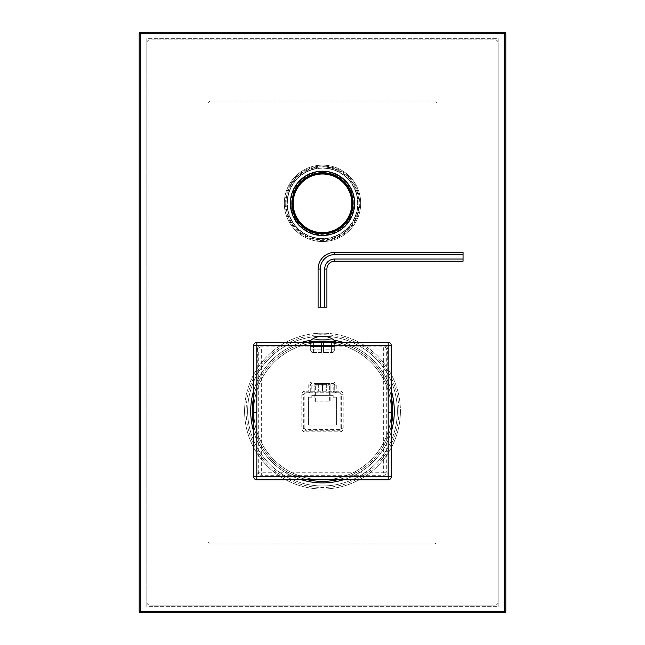 <?xml version="1.0" encoding="UTF-8"?>
<svg xmlns="http://www.w3.org/2000/svg" width="645" height="645" viewBox="0 0 645 645"><rect width="100%" height="100%" fill="white"/><g stroke="black" fill="none" stroke-linecap="round" stroke-linejoin="round"><path stroke-width="0.48" stroke-dasharray="3.23 2.42" d="M253.759 412.469L256.904 412.469L256.904 473.648C257.057 475.534 258.073 476.55 259.951 476.703L385.049 476.703C386.927 476.55 387.943 475.534 388.097 473.648L388.097 412.469L391.241 412.469L391.241 476.792A3.056 3.056 0 0 1 388.185 479.848L256.815 479.848A3.056 3.056 0 0 1 253.759 476.792L253.759 345.414C253.872 343.575 254.888 342.56 256.815 342.358L388.185 342.358C390.112 342.56 391.128 343.575 391.241 345.414L391.241 412.469M256.904 473.648L258.29 472.261A3.056 3.056 45 0 0 261.338 475.317L261.338 472.261L258.29 472.261L258.29 349.945L261.338 349.945L261.338 346.889A3.056 3.056 135 0 0 258.29 349.945L257.419 349.074L256.904 412.469M257.419 349.074C257.548 347.244 258.572 346.236 260.491 346.043L384.509 346.043C386.428 346.236 387.452 347.244 387.581 349.074L388.097 412.469M259.951 476.703L261.338 475.317L383.662 475.317A3.056 3.056 -45 0 0 386.71 472.261L383.662 472.261L383.662 349.945L386.71 349.945L387.581 349.074M322.5 346.817C306.746 346.671 306.746 346.526 322.5 346.389C338.254 346.526 338.254 346.671 322.5 346.817C306.746 346.671 306.746 346.526 322.5 346.389C338.254 346.526 338.254 346.671 322.5 346.817M322.5 342.358L310.277 342.358L322.5 342.358M388.097 473.648L386.71 472.261L386.71 349.945A3.056 3.056 -135 0 0 383.662 346.889L383.662 349.945L261.338 349.945L261.338 472.261L383.662 472.261L383.662 475.317L385.049 476.703M304.867 391.241C303.013 391.426 301.997 392.442 301.812 394.297L301.812 428.731C301.997 430.586 303.013 431.61 304.867 431.787L340.133 431.787C341.987 431.61 343.003 430.586 343.188 428.731L343.188 394.297C343.003 392.442 341.987 391.426 340.133 391.241L336.247 391.241L336.247 385.13A3.056 3.056 0 0 0 333.191 382.074L311.809 382.074A3.056 3.056 0 0 0 308.753 385.13L308.753 391.241L304.867 391.241L304.867 392.773L303.344 394.297L303.344 428.731L301.812 428.731M308.6 397.199L308.6 425.007L336.4 425.007L336.4 397.199L333.191 397.199L333.191 395.369L311.809 395.369L311.809 397.199L308.6 397.199L308.6 425.007L336.4 425.007L336.4 397.199L333.191 397.199L333.191 395.369L311.809 395.369L311.809 397.199L308.6 397.199M322.5 395.369L314.865 395.369L322.5 395.369M304.166 427.909L304.166 394.297L305.698 392.773L339.302 392.773L340.834 394.297L340.834 427.909L339.302 429.433L305.698 429.433L304.166 427.909L303.344 428.731L304.867 430.263L304.867 431.787M339.302 392.773L340.133 392.773L340.133 391.241M340.834 394.297L341.656 394.297L340.133 392.773L336.247 392.773A1.524 1.524 0 0 1 334.723 391.241L336.247 392.773L336.247 391.241L334.723 391.241L334.723 385.13L334.723 391.241L333.191 391.241L336.247 392.773A1.524 1.524 0 0 1 334.723 391.241M340.834 427.909L341.656 428.731L343.188 428.731M339.302 429.433L340.133 430.263L340.133 431.787M305.698 392.773L308.753 392.773L308.753 391.241L310.277 391.241L310.277 385.13A1.524 1.524 0 0 1 311.809 383.606L333.191 383.606A1.524 1.524 0 0 1 334.723 385.13A1.524 1.524 0 0 0 333.191 383.606L311.809 383.606A1.524 1.524 0 0 0 310.277 385.13L310.277 391.241A1.524 1.524 0 0 1 308.753 392.773L336.247 392.773C335.682 392.87 335.174 392.362 334.723 391.257M310.277 391.257C309.648 392.555 309.132 393.063 308.753 392.773L311.809 391.241L333.191 391.241L333.191 385.13L336.247 385.13M308.753 392.773L310.277 391.241L311.809 391.241L311.809 382.074M308.753 385.13L310.277 385.13A1.524 1.524 0 0 1 311.809 383.606A1.524 1.524 0 0 0 310.277 385.13L333.191 385.13L333.191 382.074M322.5 383.606L330.135 383.606L314.865 383.606L330.135 383.606L318.678 383.606L326.322 383.606L322.5 383.606L322.5 391.241L326.322 391.241L318.678 391.241L322.5 391.241L322.5 383.606M322.5 384.372L315.623 384.372L322.5 384.372M315.623 401.94L329.377 401.94L315.623 401.94L314.865 401.174L330.135 401.174L314.865 401.174L314.865 384.372L330.135 384.372L314.865 384.372L315.623 383.606L329.377 383.606L330.135 384.372L330.135 401.174L329.377 401.94L315.623 401.94L329.377 401.94L329.377 383.606L315.623 383.606L315.623 401.94M318.678 383.606L318.678 391.241L318.678 383.606M326.322 383.606L326.322 391.241L326.322 383.606M315.623 383.606L329.377 383.606L315.623 383.606M321.428 352.444L311.858 352.444L313.397 352.444L313.397 342.358L310.326 342.358L321.428 342.358L310.326 342.358L321.428 342.358L313.397 342.358L313.397 352.444L311.858 352.444L321.428 352.444L321.428 342.358L321.428 352.444L321.428 342.358L321.428 349.8L310.326 349.8L311.858 352.444L310.326 349.8L310.326 342.358L310.326 349.8L321.428 349.8L321.428 352.444M333.142 352.444L323.572 352.444L333.142 352.444L331.603 352.444L331.603 342.358L334.674 342.358L323.572 342.358L334.674 342.358L331.603 342.358L331.603 352.444L333.142 352.444L334.674 349.8L323.572 349.8L323.572 352.444L323.572 342.358L323.572 349.8L334.674 349.8L334.674 342.358L334.674 349.8L333.142 352.444M335.835 342.358L309.165 342.358L335.835 342.358M323.572 352.444L323.572 342.358L323.572 352.444M463.046 252.405L463.046 261.225M463.046 259.016L334.723 259.016A10.014 10.014 0 0 0 324.701 269.029L324.701 307.222L326.91 307.222M463.046 254.606L334.723 254.606A14.424 14.424 0 0 0 320.299 269.029L320.299 307.222L324.701 307.222M318.09 307.222L320.299 307.222M505.817 611.226A1.524 1.524 0 0 1 504.285 612.75L140.715 612.75A1.524 1.524 0 0 1 139.183 611.226L139.183 33.774A1.524 1.524 0 0 1 140.715 32.25L504.285 32.25A1.524 1.524 0 0 1 505.817 33.774L505.817 611.226M498.174 606.639L498.174 38.361L146.826 38.361L146.826 606.639L498.174 606.639L498.174 38.361L146.826 38.361L146.826 606.639L498.174 606.639M357.636 203.344A35.136 35.136 0 0 0 322.5 168.208A35.136 35.136 0 0 0 287.364 203.344A35.136 35.136 0 0 0 322.5 238.481A35.136 35.136 0 0 0 357.636 203.344A35.136 35.136 0 0 0 322.5 168.208A35.136 35.136 0 0 0 287.364 203.344A35.136 35.136 0 0 0 322.5 238.481A35.136 35.136 0 0 0 357.636 203.344M397.352 411.099A74.852 74.852 0 0 0 322.5 336.247A74.852 74.852 0 0 0 247.648 411.099A74.852 74.852 0 0 0 322.5 485.959A74.852 74.852 0 0 0 397.352 411.099A74.852 74.852 0 0 0 322.5 336.247A74.852 74.852 0 0 0 247.648 411.099A74.852 74.852 0 0 0 322.5 485.959A74.852 74.852 0 0 0 397.352 411.099A74.852 74.852 0 0 0 322.5 336.247A74.852 74.852 0 0 0 247.648 411.099A74.852 74.852 0 0 1 322.5 336.247A74.852 74.852 0 0 1 397.352 411.099A74.852 74.852 0 0 1 322.5 485.959A74.852 74.852 0 0 1 247.648 411.099A74.852 74.852 0 0 1 322.5 336.247A74.852 74.852 0 0 1 397.352 411.099A74.852 74.852 0 0 1 322.5 485.959A74.852 74.852 0 0 1 247.648 411.099M354.581 203.344A32.081 32.081 0 0 1 322.5 235.425A32.081 32.081 0 0 1 290.419 203.344A32.081 32.081 0 0 1 322.5 171.264A32.081 32.081 0 0 1 354.581 203.344A32.081 32.081 0 0 1 322.5 235.425A32.081 32.081 0 0 1 290.419 203.344A32.081 32.081 0 0 1 322.5 171.264A32.081 32.081 0 0 1 354.581 203.344M394.297 411.099A71.797 71.797 0 0 1 322.5 482.903A71.797 71.797 0 0 1 250.703 411.099A71.797 71.797 0 0 1 322.5 339.302A71.797 71.797 0 0 1 394.297 411.099A71.797 71.797 0 0 1 322.5 482.903A71.797 71.797 0 0 1 250.703 411.099A71.797 71.797 0 0 1 322.5 339.302A71.797 71.797 0 0 1 394.297 411.099A71.797 71.797 0 0 0 322.5 339.302A71.797 71.797 0 0 0 250.703 411.099A71.797 71.797 0 0 0 322.5 482.903A71.797 71.797 0 0 0 394.297 411.099A71.797 71.797 0 0 0 322.5 339.302A71.797 71.797 0 0 0 250.703 411.099A71.797 71.797 0 0 0 322.5 482.903A71.797 71.797 0 0 0 394.297 411.099M392.773 411.099A70.273 70.273 0 0 0 322.5 340.834A70.273 70.273 0 0 0 252.227 411.099A70.273 70.273 0 0 0 322.5 481.372A70.273 70.273 0 0 0 392.773 411.099A70.273 70.273 0 0 1 322.5 481.372A70.273 70.273 0 0 1 252.227 411.099A70.273 70.273 0 0 1 322.5 340.834A70.273 70.273 0 0 1 392.773 411.099M353.049 203.344A30.549 30.549 0 0 0 322.5 172.796A30.549 30.549 0 0 0 291.951 203.344A30.549 30.549 0 0 0 322.5 233.901A30.549 30.549 0 0 0 353.049 203.344M391.241 425.676A70.273 70.273 0 0 1 337.069 479.848A70.273 70.273 0 0 0 391.241 425.676M307.931 479.848A70.273 70.273 0 0 1 253.759 425.676A70.273 70.273 0 0 0 307.931 479.848M253.759 396.53A70.273 70.273 0 0 1 307.931 342.358A70.273 70.273 0 0 0 253.759 396.53M308.882 342.164A70.273 70.273 0 0 1 336.118 342.164A70.273 70.273 0 0 0 308.882 342.164M337.069 342.358A70.273 70.273 0 0 1 391.241 396.53A70.273 70.273 0 0 0 337.069 342.358M351.831 203.344A29.331 29.331 0 0 0 322.5 174.013A29.331 29.331 0 0 0 293.169 203.344A29.331 29.331 0 0 1 322.5 174.013A29.331 29.331 0 0 1 351.831 203.344M284.308 203.344A38.192 38.192 0 0 0 322.5 241.536A38.192 38.192 0 0 0 360.692 203.344A38.192 38.192 0 0 0 322.5 165.152A38.192 38.192 0 0 0 284.308 203.344A38.192 38.192 0 0 0 322.5 241.536A38.192 38.192 0 0 0 360.692 203.344A38.192 38.192 0 0 0 322.5 165.152A38.192 38.192 0 0 0 284.308 203.344A38.192 38.192 0 0 0 322.5 241.536A38.192 38.192 0 0 0 360.692 203.344A38.192 38.192 0 0 0 322.5 165.152A38.192 38.192 0 0 0 284.308 203.344M287.057 203.344A35.443 35.443 0 0 0 322.5 238.787A35.443 35.443 0 0 0 357.943 203.344A35.443 35.443 0 0 0 322.5 167.902A35.443 35.443 0 0 0 287.057 203.344A35.443 35.443 0 0 0 322.5 238.787A35.443 35.443 0 0 0 357.943 203.344A35.443 35.443 0 0 0 322.5 167.902A35.443 35.443 0 0 0 287.057 203.344A35.443 35.443 0 0 1 322.5 167.902A35.443 35.443 0 0 1 357.943 203.344M290.113 203.344A32.387 32.387 0 0 1 322.5 170.957A32.387 32.387 0 0 1 354.887 203.344A32.387 32.387 0 0 0 322.5 170.957A32.387 32.387 0 0 0 290.113 203.344A32.387 32.387 0 0 0 322.5 235.731A32.387 32.387 0 0 0 354.887 203.344A32.387 32.387 0 0 0 322.5 170.957A32.387 32.387 0 0 0 290.113 203.344A32.387 32.387 0 0 0 322.5 235.731A32.387 32.387 0 0 0 354.887 203.344M244.592 411.099A77.908 77.908 0 0 1 322.5 333.191A77.908 77.908 0 0 1 400.408 411.099A77.908 77.908 0 0 1 322.5 489.015A77.908 77.908 0 0 1 244.592 411.099A77.908 77.908 0 0 1 322.5 333.191A77.908 77.908 0 0 1 400.408 411.099A77.908 77.908 0 0 1 322.5 489.015A77.908 77.908 0 0 1 244.592 411.099A77.908 77.908 0 0 0 322.5 489.015A77.908 77.908 0 0 0 400.408 411.099M253.759 411.099A68.741 68.741 0 0 1 322.5 342.358A68.741 68.741 0 0 1 391.241 411.099A68.741 68.741 0 0 1 322.5 479.848A68.741 68.741 0 0 1 253.759 411.099A68.741 68.741 0 0 1 322.5 342.358A68.741 68.741 0 0 1 391.241 411.099A68.741 68.741 0 0 1 322.5 479.848A68.741 68.741 0 0 1 253.759 411.099A68.741 68.741 0 0 1 322.5 342.358A68.741 68.741 0 0 1 391.241 411.099A68.741 68.741 0 0 1 322.5 479.848A68.741 68.741 0 0 1 253.759 411.099A68.741 68.741 0 0 0 322.5 479.848A68.741 68.741 0 0 0 391.241 411.099M495.126 39.885A3.056 3.056 0 0 1 498.174 42.941A3.056 3.056 0 0 0 495.126 39.885L149.874 39.885A3.056 3.056 0 0 0 146.826 42.941A3.056 3.056 0 0 1 149.874 39.885L495.126 39.885M146.826 42.941L146.826 602.059A3.056 3.056 0 0 0 149.874 605.115A3.056 3.056 0 0 1 146.826 602.059L146.826 42.941M149.874 605.115L495.126 605.115A3.056 3.056 0 0 0 498.174 602.059A3.056 3.056 0 0 1 495.126 605.115L149.874 605.115M498.174 602.059L498.174 42.941L498.174 602.059M210.98 100.991L434.021 100.991A3.056 3.056 0 0 1 437.076 104.047A3.056 3.056 0 0 0 434.021 100.991L210.98 100.991A3.056 3.056 0 0 0 207.924 104.047A3.056 3.056 0 0 1 210.98 100.991M437.076 104.047L437.076 540.953A3.056 3.056 0 0 1 434.021 544.009A3.056 3.056 0 0 0 437.076 540.953L437.076 104.047M434.021 544.009L210.98 544.009A3.056 3.056 0 0 1 207.924 540.953A3.056 3.056 0 0 0 210.98 544.009L434.021 544.009M207.924 540.953L207.924 104.047L207.924 540.953M260.491 346.043L261.338 346.889L383.662 346.889L384.509 346.043M305.698 429.433L304.867 430.263L340.133 430.263L341.656 428.731L341.656 394.297L343.188 394.297M304.166 394.297L301.812 394.297M334.723 385.13A1.524 1.524 0 0 0 333.191 383.606M336.045 341.834L308.955 341.834M334.723 259.016L334.723 261.225M334.723 252.405L334.723 254.606M324.701 269.029L326.91 269.029M318.09 269.029L320.299 269.029M391.241 431.828A71.797 71.797 0 0 1 343.221 479.848M301.779 479.848A71.797 71.797 0 0 1 253.759 431.828M253.759 390.378A71.797 71.797 0 0 1 301.779 342.358M310.729 340.278A71.797 71.797 0 0 1 334.271 340.278M343.221 342.358A71.797 71.797 0 0 1 391.241 390.378M291.645 203.344A30.855 30.855 0 0 0 322.5 234.2A30.855 30.855 0 0 0 353.355 203.344A30.855 30.855 0 0 0 322.5 172.489A30.855 30.855 0 0 0 291.645 203.344M285.84 203.344A36.66 36.66 0 0 0 322.5 240.005A36.66 36.66 0 0 0 359.16 203.344A36.66 36.66 0 0 0 322.5 166.684A36.66 36.66 0 0 0 285.84 203.344M285.227 203.344A37.273 37.273 0 0 0 322.5 240.617A37.273 37.273 0 0 0 359.773 203.344A37.273 37.273 0 0 0 322.5 166.071A37.273 37.273 0 0 0 285.227 203.344M286.146 203.344A36.354 36.354 0 0 0 322.5 239.706A36.354 36.354 0 0 0 358.854 203.344A36.354 36.354 0 0 0 322.5 166.99A36.354 36.354 0 0 0 286.146 203.344M353.968 203.344A31.468 31.468 0 0 0 322.5 171.876A31.468 31.468 0 0 0 291.032 203.344A31.468 31.468 0 0 0 322.5 234.812A31.468 31.468 0 0 0 353.968 203.344M398.884 411.099A76.384 76.384 0 0 1 322.5 487.483A76.384 76.384 0 0 1 246.116 411.099A76.384 76.384 0 0 1 322.5 334.723A76.384 76.384 0 0 1 398.884 411.099M310.277 342.358L310.277 346.599M334.723 342.358L334.723 346.599M315.623 395.369L315.623 384.372L314.865 383.606L314.865 395.369M329.377 395.369L329.377 384.372L330.135 383.606L330.135 395.369"/><path stroke-width="0.97" d="M388.185 342.358L256.815 342.358L256.815 345.414L253.759 345.414L253.759 476.792L388.185 476.792L388.185 342.358A3.056 3.056 0 0 1 391.241 345.414L256.815 345.414L256.815 479.848L388.185 479.848L388.185 476.792L391.241 476.792L391.241 345.414A3.056 3.056 0 0 0 388.185 342.358M391.241 476.792A3.056 3.056 0 0 1 388.185 479.848M256.815 479.848A3.056 3.056 0 0 1 253.759 476.792M253.759 345.414A3.056 3.056 0 0 1 256.815 342.358M309.165 342.358L308.955 341.834L336.045 341.834L335.835 342.358M308.955 341.834A19.221 19.221 0 0 1 336.045 341.834M463.046 259.016L463.046 252.405L334.723 252.405A16.633 16.633 0 0 0 318.09 269.029L318.09 307.222L324.701 307.222L324.701 269.029A10.014 10.014 0 0 1 334.723 259.016L463.046 259.016L463.046 261.225L334.723 261.225A7.813 7.813 0 0 0 326.91 269.029L326.91 307.222L324.701 307.222M463.046 254.606L334.723 254.606A14.424 14.424 0 0 0 320.299 269.029L320.299 307.222M291.951 203.344A30.549 30.549 0 0 1 322.5 172.796A30.549 30.549 0 0 1 353.049 203.344A30.549 30.549 0 0 1 322.5 233.901A30.549 30.549 0 0 1 291.951 203.344A30.549 30.549 0 0 1 322.5 172.796A30.549 30.549 0 0 1 353.049 203.344M505.817 33.774L140.715 33.774L140.715 611.226L504.285 611.226L504.285 32.25L140.715 32.25A1.524 1.524 0 0 0 139.183 33.774L139.183 611.226A1.524 1.524 0 0 0 140.715 612.75L504.285 612.75A1.524 1.524 0 0 0 505.817 611.226L505.817 33.774A1.524 1.524 0 0 0 504.285 32.25M139.183 33.774L140.715 33.774L140.715 32.25M140.715 612.75L140.715 611.226L139.183 611.226M505.817 611.226L504.285 611.226L504.285 612.75M392.773 411.099A70.273 70.273 0 0 1 391.241 425.676A70.273 70.273 0 0 0 391.241 396.53A70.273 70.273 0 0 1 392.773 411.099M337.069 479.848A70.273 70.273 0 0 1 307.931 479.848A70.273 70.273 0 0 0 337.069 479.848M253.759 425.676A70.273 70.273 0 0 1 253.759 396.53A70.273 70.273 0 0 0 253.759 425.676M307.931 342.358A70.273 70.273 0 0 1 308.882 342.164A70.273 70.273 0 0 0 307.931 342.358M336.118 342.164A70.273 70.273 0 0 1 337.069 342.358A70.273 70.273 0 0 0 336.118 342.164M351.831 203.344A29.331 29.331 0 0 0 322.5 174.013A29.331 29.331 0 0 0 293.169 203.344A29.331 29.331 0 0 0 322.5 232.676A29.331 29.331 0 0 0 351.831 203.344A29.331 29.331 0 0 0 322.5 174.013A29.331 29.331 0 0 0 293.169 203.344A29.331 29.331 0 0 0 322.5 232.676A29.331 29.331 0 0 0 351.831 203.344A29.331 29.331 0 0 1 322.5 232.676A29.331 29.331 0 0 1 293.169 203.344M334.723 261.225L334.723 259.016M334.723 254.606L334.723 252.405M320.299 269.029L318.09 269.029M326.91 269.029L324.701 269.029M290.419 203.344A32.081 32.081 0 0 1 322.5 171.264A32.081 32.081 0 0 1 354.581 203.344A32.081 32.081 0 0 1 322.5 235.425A32.081 32.081 0 0 1 290.419 203.344M391.241 390.378A71.797 71.797 0 0 1 391.241 431.828M343.221 479.848A71.797 71.797 0 0 1 301.779 479.848M253.759 431.828A71.797 71.797 0 0 1 253.759 390.378M301.779 342.358A71.797 71.797 0 0 1 310.729 340.278M334.271 340.278A71.797 71.797 0 0 1 343.221 342.358M352.75 203.344A30.251 30.251 0 0 0 322.5 173.094A30.251 30.251 0 0 0 292.25 203.344A30.251 30.251 0 0 0 322.5 233.595A30.251 30.251 0 0 0 352.75 203.344"/></g></svg>
